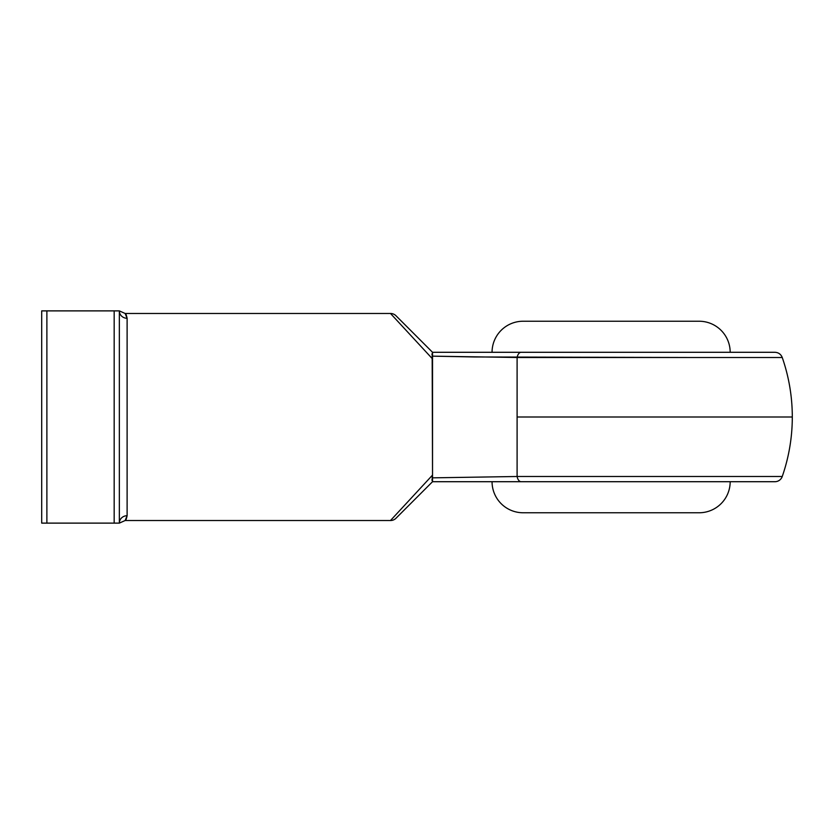 <?xml version="1.0" encoding="UTF-8"?>
<svg xmlns="http://www.w3.org/2000/svg" width="834" height="834" viewBox="0 0 834 834"><rect width="100%" height="100%" fill="white"/><g stroke="black" fill="none" stroke-linecap="round" stroke-linejoin="round"><path stroke-width="1.25" d="M752.049 476.495L782.25 476.495A7.767 7.767 0 0 1 774.922 481.708L432.533 481.708L395.983 518.258L432.533 481.708L774.922 481.708A7.767 7.767 0 0 0 782.25 476.495L517.101 476.495L517.101 417L792.3 417L517.101 417L517.101 357.505L517.101 476.495L688.769 476.495M523.116 512.764A31.056 31.056 0 0 1 492.06 481.708A31.056 31.056 0 0 0 523.116 512.764L699.121 512.764A31.056 31.056 0 0 0 730.177 481.708A31.056 31.056 0 0 1 699.121 512.764M699.121 321.236A31.056 31.056 0 0 1 730.177 352.292A31.056 31.056 0 0 0 699.121 321.236L523.116 321.236A31.056 31.056 0 0 0 492.06 352.292A31.056 31.056 0 0 1 523.116 321.236M688.769 357.505L474.233 356.962M780.707 357.505L692.345 357.505M782.156 357.505L782.25 357.505C788.922 376.78 792.279 396.609 792.3 417L792.3 417C792.279 437.391 788.922 457.22 782.25 476.495M474.077 356.962L432.168 356.149L432.533 475.078L432.533 358.922L390.489 313.469L125.131 313.469L127.112 318.286L127.112 515.714L125.131 520.531L390.489 520.531L432.533 475.078L432.168 477.851L517.101 476.495A7.767 4.264 90 0 0 521.125 481.708A7.767 4.264 -90 0 1 517.101 476.495L432.168 477.851L432.533 481.708L432.533 475.078L390.489 520.531L125.131 520.531L126.08 519.321M126.08 314.679L125.131 313.469L390.489 313.469L432.533 358.922L432.533 352.292L432.168 356.149L517.101 357.505A7.767 4.264 -90 0 1 521.125 352.292L432.533 352.292L395.983 315.742L432.533 352.292L774.922 352.292C778.466 352.48 780.916 354.221 782.25 357.505M119.345 523.116L119.345 310.884L46.881 310.884L46.881 523.116L114.175 523.116L114.175 310.884L41.7 310.884L41.7 523.116L119.345 523.116L119.345 310.884L114.175 310.884L114.175 523.116L119.345 523.116A7.767 7.402 180 0 1 127.112 515.714C126.455 518.936 125.798 520.541 125.131 520.531L119.345 523.116A7.767 7.402 -0 0 1 127.112 515.714L127.112 318.286A7.767 7.402 0 0 1 119.345 310.884A7.767 7.402 180 0 0 127.112 318.286C126.455 315.075 125.798 313.469 125.131 313.469L119.345 310.884M125.715 314.157L125.131 313.469M745.221 476.495L751.611 476.495M692.345 476.495L744.981 476.495M41.7 310.884L41.7 523.116L46.881 523.116L46.881 310.884L41.7 310.884M695.337 321.236L526.911 321.236M695.337 512.764L673.351 512.764M666.95 512.764L526.911 512.764M521.125 352.292L774.922 352.292L521.125 352.292A7.767 4.264 90 0 0 517.101 357.505L782.25 357.505L517.101 357.505M395.983 315.742A7.767 7.767 0 0 0 390.489 313.469A7.767 7.767 0 0 1 395.983 315.742M431.981 354.659L432.533 352.292M431.981 354.554L432.022 353.877M431.981 479.446L432.116 480.697M390.489 520.531A7.767 7.767 0 0 0 395.983 518.258A7.767 7.767 0 0 1 390.489 520.531"/></g></svg>
